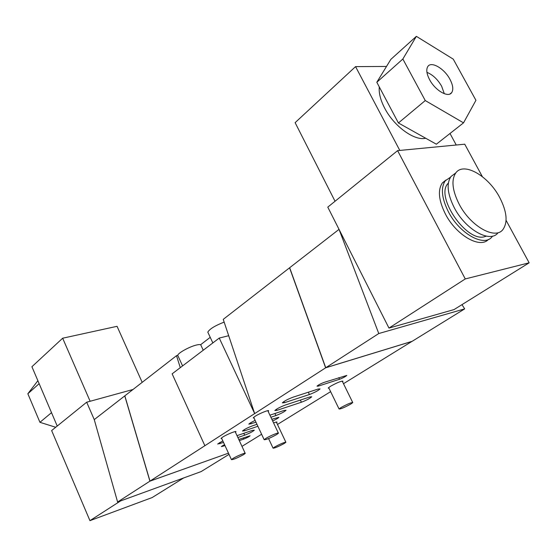 <?xml version="1.0" encoding="UTF-8"?>
<svg xmlns="http://www.w3.org/2000/svg" width="557" height="557" viewBox="0 0 557 557"><rect width="100%" height="100%" fill="white"/><g stroke="black" fill="none" stroke-linecap="round" stroke-linejoin="round"><path stroke-width="0.84" d="M208.13 332.835L207.803 332.146C209.578 329.006 215.03 325.657 224.151 322.106M219.256 338.064L228.69 335.711L254.667 413.593L219.256 338.064L172.134 373.838L204.872 445.711L149.993 481.116L124.831 395.839L176.506 355.679L177.767 355.359M228.69 335.711L223.239 319.363L289.563 267.806L325.629 367.815L204.872 445.711M210.226 337.333L200.59 344.734M180.28 367.655L176.506 355.679M412.041 341.344L343.495 383.696M330.628 391.648L277.463 424.462M261.616 434.251L241.975 446.373M120.57 500.931L89.942 520.656L51.641 430.561L86.683 402.21L94.251 419.609L124.761 395.895L149.917 481.164L228.474 453.161L149.993 481.116M412.062 341.371L325.629 367.815M268.154 411.449L268.606 410.927C269.525 409.416 259.437 413.433 255.043 416.337L253.233 417.847L254.048 418.091M221.818 438.679L221.038 438.463L222.64 437.134C226.769 434.404 236.788 430.394 235.91 431.814L235.465 432.323M342.541 381.754L342.98 381.253C341.406 380.863 337.187 382.575 330.322 386.391L328.205 388.076L328.992 388.285M273.564 422.923C275.959 422.018 277.114 421.774 277.024 422.206L276.613 422.659M284.46 402.69L282.336 402.857C284.202 401.082 287.816 399.181 293.177 397.141L318.158 389.03L320.073 388.89C318.2 390.638 314.649 392.518 309.42 394.516L284.46 402.69L283.91 401.541M222.828 440.879L217.676 444.026L223.559 442.474M237.881 437.53L244.669 435.184C249.536 433.29 252.76 431.612 254.34 430.15L252.251 430.422L237.01 435.651M256.004 422.269L248.84 424.183C249.425 423.383 251.52 422.129 255.134 420.417M269.915 415.188L284.035 410.46L286.04 410.251C284.321 411.846 280.944 413.621 275.903 415.564L270.89 417.256M276.933 410.356L274.824 410.558C276.613 408.873 280.122 407.028 285.344 405.03L309.838 396.953L311.739 396.786C309.943 398.45 306.496 400.26 301.407 402.224L276.933 410.356L276.411 409.263M256.958 424.316L252.488 425.827C247.454 427.776 244.112 429.517 242.469 431.055L244.662 430.784L257.877 426.272M272.652 420.995C276.195 419.324 278.27 418.098 278.869 417.325L271.837 419.268M318.312 386.105L317.003 386.189C318.305 384.957 320.755 383.662 324.341 382.304L346.816 375.425C345.507 376.636 343.098 377.918 339.589 379.261L318.312 386.105L317.956 385.367M224.548 444.618L221.331 446.582L225 445.607M239.308 440.615L243.827 439.041C246.988 437.802 249.076 436.716 250.1 435.783L238.765 439.438M265.891 438.387L264.164 439.703C265.821 439.898 269.978 438.185 276.655 434.564L278.423 433.221C279.349 431.967 270.027 435.804 265.891 438.387M232.965 458.467L231.44 459.629C233.153 459.741 237.226 458.056 243.667 454.589L245.226 453.398C246.103 452.221 236.85 456.037 232.965 458.467M341.072 407.494L339.06 408.97C340.445 409.179 344.33 407.557 350.708 404.117L352.769 402.607C351.383 402.398 347.484 404.027 341.072 407.494M274.664 446.986L273.069 448.155C274.566 448.225 278.298 446.665 284.251 443.476L285.887 442.286C284.39 442.209 280.651 443.776 274.664 446.986M178.038 356.007L177.76 355.394C177.655 353.215 189.38 346.684 196.384 345.048C199.497 344.303 201.035 344.428 201.007 345.424L203.235 350.228M379.289 86.934C378.711 93.04 380.508 100.114 384.671 108.149C393.959 126.314 414.589 141.22 425.694 138.233M399.801 150.432L355.554 66.617L295.119 122.658L335.042 201.251M386.502 66.45L355.554 66.617M456.239 145.008L450 133.478M482.348 176.625L464.74 144.193L397.601 150.641L327.788 207.127L339.032 229.359L289.668 267.722L325.741 367.738L412.173 341.302L464.691 308.877L461.969 304.644M506.09 220.349L529.15 262.813L454.046 309.581L388.967 328.08L339.032 229.359L378.767 333.539L325.741 367.738M378.767 333.539L464.691 308.877M397.601 150.641L465.269 278.939L529.15 262.813M388.967 328.08L465.269 278.939M488.385 239.468C479.974 248.944 456.176 235.221 445.384 213.985C438.631 200.332 437.621 189.986 442.362 182.94L445.885 180.071M459.142 204.141C452.256 190.348 451.142 179.939 455.8 172.914C463.744 161.593 488.447 175.873 499.678 197.477C506.94 211.639 508.005 222.354 502.867 229.616C495.048 240.081 470.4 226.142 459.142 204.141M497.902 232.923C490.035 243.395 465.422 229.575 454.24 207.65C447.396 193.906 446.324 183.518 451.01 176.485L455.299 173.29M450.481 177.223L445.322 180.733C440.594 187.772 441.631 198.139 448.413 211.82C459.504 233.648 484.068 247.343 491.991 236.857L492.611 236.084M448.378 183.023L447.898 183.587C435.128 196.698 466.446 242.302 484.499 236.739L486.386 236.147M416.364 36.344L390.833 59.39L376.811 82.269L398.415 122.972L436.361 144.207L463.528 122.846L475.936 100.309L453.266 59.153L416.364 36.344L402.85 59.021L376.811 82.269M402.85 59.021L425.263 100.559L463.528 122.846M449.924 79.268C444.298 68.441 431.069 60.797 427.741 66.638C426.035 69.639 426.655 73.984 429.6 79.679C435.261 90.624 448.482 98.157 451.769 92.504C453.565 89.461 452.952 85.047 449.924 79.268M425.263 100.559L398.415 122.972M444.312 93.722L441.631 86.196C437.628 79.331 432.733 74.715 426.941 72.361M57.225 426.042L31.916 366.722L62.656 338.217L117.054 326.311L142.181 382.353M86.683 402.21L133.019 389.482M94.251 419.609L117.604 502.01L201.119 471.591L229.024 454.366M89.942 520.656L152.152 497.561L183.643 477.962M117.604 502.01L149.917 481.164M90.13 401.263L62.656 338.217M39.136 383.641L51.585 412.821M37.876 380.696L27.85 393.757L39.025 383.78M27.85 393.757L39.944 422.317L55.714 427.268M39.944 422.317L51.39 412.758M308.313 392.225L309.42 394.516M219.472 442.648L219.966 443.713M243.799 433.325L244.669 435.184M250.532 422.833L251.054 423.94M274.928 413.503L275.903 415.564M300.369 400.072L301.407 402.224M244.168 429.726L244.662 430.784M338.809 377.674L339.589 379.261M222.807 446.373L222.501 445.704M243.827 439.041L243.277 437.872M212.844 342.931L207.803 332.146M253.686 417.318L264.164 439.703M267.785 410.676L278.333 433.026M221.484 437.962L231.44 459.629M235.138 431.605L245.15 453.224M328.644 387.575L339.06 408.97M342.193 381.044L352.678 402.426M268.571 438.561L273.069 448.155M276.321 422.039L285.818 442.14M182.578 365.907L177.76 355.394M455.8 172.914L451.01 176.485M445.322 180.733L442.362 182.94M447.898 183.587L448.343 183.26M449.972 93.98L451.769 92.504"/></g></svg>
